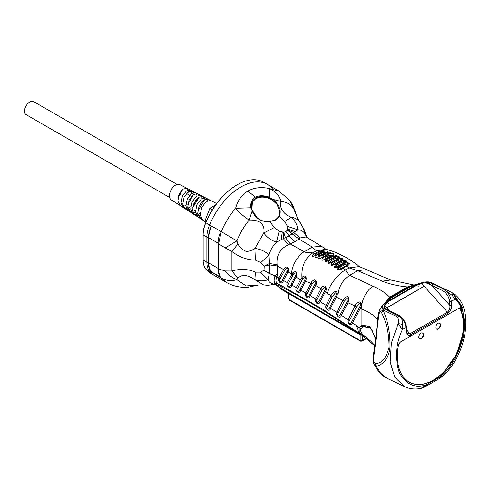 <?xml version="1.0" encoding="UTF-8"?>
<svg xmlns="http://www.w3.org/2000/svg" width="490" height="490" viewBox="0 0 490 490"><rect width="100%" height="100%" fill="white"/><g stroke="black" fill="none" stroke-linecap="round" stroke-linejoin="round"><path stroke-width="0.73" d="M459.216 308.578A4.514 2.824 -64.5 0 1 459.694 308.933M386.971 307.824L424.23 286.313L447.419 312.191A1.207 0.698 -120 0 1 447.909 313.282L448.001 314.531L410.743 336.042L410.651 334.793A1.207 0.698 60 0 1 410.651 334.793L410.743 336.042L401.145 341.579L457.372 309.117A4.508 2.817 -64.5 0 1 459.589 308.878A4.508 2.817 -64.5 0 1 460.576 309.968A46.513 29.094 -64.5 0 1 450.812 363.28A46.513 29.094 -64.5 0 1 410.369 382.672A46.513 29.094 -64.5 0 1 398.315 345.916A4.508 2.817 -64.5 0 1 401.145 341.579A4.514 2.824 -64.5 0 0 398.309 345.928A46.673 29.192 -64.5 0 0 410.418 382.757A46.673 29.192 -64.5 0 0 450.978 363.317A46.673 29.192 -64.5 0 0 460.808 309.845A4.514 2.824 -64.5 0 0 459.816 308.749A4.514 2.824 -64.5 0 0 457.599 308.988L448.001 314.531L447.419 312.185L424.162 286.233L386.904 307.745L389.813 310.997M289.4 300.119L288.665 299.041A1.507 0.864 -8.6 0 0 289.094 299.531A1.507 0.87 120 0 0 289.4 300.119L360.475 341.15A1.507 0.87 -60 0 1 360.168 340.568A1.507 1.011 -0 0 0 362.288 340.568A1.507 0.87 60 0 1 361.981 341.15L366.447 338.572M422.392 332.949A3.314 2.07 -64.5 0 1 423.011 335.742A3.314 2.07 -64.5 0 1 420.996 338.645A3.314 2.07 -64.5 0 1 419.556 338.896M439.426 323.112A3.314 2.07 -64.5 0 1 440.045 325.911A3.314 2.07 -64.5 0 1 438.023 328.815A3.314 2.07 -64.5 0 1 436.59 329.066M459.399 308.798A4.508 2.817 115.5 0 0 459.216 308.7A4.508 2.817 115.5 0 0 458.861 308.571M408.341 381.6A46.513 29.094 115.5 0 0 410.001 382.494A46.513 29.094 115.5 0 0 410.185 382.586M421.363 338.823A3.314 2.07 -64.5 0 1 419.734 339A3.314 2.07 -64.5 0 1 419.287 335.123A3.314 2.07 -64.5 0 1 422.582 333.022A3.314 2.07 -64.5 0 1 423.415 335.766A3.314 2.07 -64.5 0 1 421.363 338.823M438.397 328.992A3.314 2.07 -64.5 0 1 436.768 329.17A3.314 2.07 -64.5 0 1 436.321 325.287A3.314 2.07 -64.5 0 1 439.616 323.186A3.314 2.07 -64.5 0 1 440.449 325.93A3.314 2.07 -64.5 0 1 438.397 328.992M272.311 188.662A52.693 30.423 120 0 0 267.283 184.344A52.693 30.423 120 0 0 209.561 224.892A24.09 13.91 120 0 0 206.872 237.05L206.872 262.242A24.09 13.91 120 0 0 209.561 271.295A52.693 30.423 120 0 0 214.589 275.607L210.865 273.457A52.693 30.423 120 0 1 205.837 269.145L209.561 271.295A52.693 30.423 120 0 0 214.589 275.607L226.3 282.369L221.272 278.057C226.104 280.733 231.311 281.285 236.891 279.71C232.505 277.953 228.61 275.031 225.204 270.946L218.589 269.004C218.607 272.808 219.502 275.827 221.272 278.057L210.614 271.478A24.09 13.91 -60 0 1 208.471 263.161L208.471 237.969A24.09 13.91 -60 0 1 210.614 227.182L212.225 226.423L219.673 230.729L220.194 232.713A24.09 13.91 120 0 0 218.05 243.499L225.204 247.909L236.891 240.915C239.916 233.338 243.996 226.398 249.122 220.09C243.683 216.409 239.187 212.47 235.635 208.281C237.656 200.606 241.76 194.855 247.965 191.014C254.414 187.541 261.642 186.751 269.653 188.638L278.994 191.106L267.283 184.344A52.693 30.423 120 0 0 209.561 224.892A24.09 13.91 120 0 0 206.872 237.05L206.872 262.242A24.09 13.91 120 0 0 209.561 271.295L212.225 272.832L212.489 272.477L219.943 276.776L219.673 277.132L220.194 277.009A24.09 13.91 -60 0 1 218.05 268.692L218.05 243.499M208.471 263.161L203.148 260.092A24.09 13.91 120 0 0 205.837 269.145M203.148 260.092L203.148 234.9L208.471 237.969M211.888 226.307L205.837 222.736A24.09 13.91 120 0 0 203.148 234.9L203.148 234.281A23.336 13.475 120 0 1 205.751 222.503A51.94 29.988 120 0 1 236.676 185.11L237.209 184.804A52.693 30.423 120 0 0 205.837 222.736L205.751 222.503M267.283 184.344L263.559 182.194A52.693 30.423 120 0 0 237.209 184.804M212.391 209.726L209.861 208.262L215.612 204.943M206.351 221.113L205.402 219.765L209.861 208.262M205.402 219.765L206.633 220.476M177.141 184.454L33.583 101.571A7.528 4.349 120 0 0 26.062 105.92A7.528 4.349 120 0 0 26.062 114.611L169.614 197.488M180.443 191.964A7.528 4.349 -60 0 1 178.654 195.504M193.936 214.044L192.662 210.339L193.936 214.044L195.21 215.269L196.753 215.9M197.666 213.462L199.173 205.867L203.693 200.055L208.06 199.136L205.769 197.96L201.439 198.854L196.943 204.581L195.43 212.066L197.978 217.052L200.281 218.534L197.666 213.462L200.281 218.509L202.395 219.869M182.072 206.278L180.228 205.616L171.102 199.736A8.734 5.041 -60 0 1 169.92 192.699A8.734 5.041 -60 0 1 175.585 185.116A8.734 5.041 -60 0 1 179.83 184.62L186.917 188.264L188.154 189.991M181.582 190.506A8.734 5.041 -60 0 1 178.133 197.274M225.204 270.946L231.929 271.019L231.929 251.56C239.194 257.029 247.021 259.896 255.413 260.153L254.886 248.51C260.08 248.994 264.796 251.125 269.047 254.892C270.437 250.035 272.912 245.796 276.47 242.17C271.099 240.376 266.885 237.307 263.822 232.964L274.314 227.556L269.88 221.664C261.433 222.135 255.529 218.583 252.166 211.006L249.122 220.09C257.605 219.612 265.396 222.809 263.822 232.964L254.886 248.51C253.195 249.912 247.101 252.24 245.514 251.088C242.305 249.667 239.775 247.309 237.926 244.002L236.891 240.915L221.272 231.648C224.904 223.06 229.694 215.269 235.635 208.281L250.739 207.766C250.378 202.995 251.897 199.461 255.29 197.151L247.965 191.014M278.988 191.106L289.394 200.067L293.479 208.244L297.755 218.681L293.988 208.232L293.479 208.244C290.447 204.165 286.374 201.929 281.248 201.543C278.724 206.615 283.208 214.418 291.14 217.193C295.25 220.929 297.485 225.143 297.859 229.822C300.805 229.7 303.237 231.102 305.166 234.042C303.641 228.708 301.95 224.83 300.082 222.411C297.871 219.428 294.888 217.689 291.14 217.193L284.819 221.492L279.337 216.2L275.582 220.035L269.702 221.584L275.582 220.035L278.975 216.231L279.833 211.343L276.942 204.318L271.062 198.885L271.264 198.511L269.206 197.103C269.892 193.029 270.039 190.206 269.653 188.638C275.411 191.345 279.276 195.651 281.248 201.543L272.52 199.252L271.264 198.511C265.654 195.749 260.558 195.553 255.976 197.929C251.713 200.661 250.298 204.612 251.731 209.787L250.739 207.766M212.489 226.472L210.884 227.225A23.636 13.647 120 0 0 208.789 237.785L208.789 262.977A23.636 13.647 120 0 0 210.884 271.123L212.489 272.477M297.755 218.681L304.045 229.259L306.085 235.047L305.166 234.042L306.556 237.209M245.649 217.217L245.435 216.941L245.894 216.917L245.435 216.941M252.166 211.006L251.915 209.941L252.166 211.006L255.731 216.562L257.421 218.075L251.927 209.867C251.039 207.013 251.199 204.416 252.405 202.07L256.08 198.315L255.976 197.929M219.673 230.729L221.272 231.648L218.589 243.812L218.589 269.004L218.05 268.692M258.708 284.966L246.158 285.958L236.891 279.71L237.926 278.1C241.907 274.155 247.56 274.7 254.886 279.741L263.608 284.935L258.665 284.978M269.88 221.664L263.112 220.996L260.931 220.194C262.848 221.149 265.794 221.596 269.769 221.529L275.343 219.943L279.337 216.2C280.225 216.243 280.709 208.82 279.325 207.742C278.718 205.463 275.031 200.643 272.52 199.252L272.287 199.608M295.421 212.335L294.76 211.19M251.872 209.812L252.405 202.07M271.062 198.885C264.943 196.159 259.951 195.969 256.08 198.315M237.926 244.002L231.929 251.56L225.204 247.909M237.926 278.1L231.929 271.019C240.247 268.538 248.075 268.918 255.413 272.164L260.484 272.14L263.969 270.296L269.279 273.567L275.08 275.76C273.543 280.213 273.659 282.767 275.423 283.416L273.702 284.029C270.829 283.545 268.955 282.093 268.079 279.668C264.079 281.254 259.682 281.278 254.886 279.741L255.413 272.164M220.194 277.009L219.673 277.132M263.608 284.935L267.124 285.26A17.75 3.405 -22.1 0 0 273.475 284.292L275.839 284.708L273.996 284.77M284.819 221.492L287.403 226.349L287.477 229.877L293.761 232.53L289.155 235.904L285.854 231.611L283.753 232.309L285.443 237.632L289.155 235.904L294.992 241.693L288.359 244.724C279.986 248.896 276.244 255.56 277.12 264.716L277.358 265.978L269.574 264.925L264.245 266.095L264.024 270.235L269.322 273.414L269.574 264.925L269.047 254.892L260.858 262.609L255.413 260.153M283.753 232.309L279.178 231.102L274.314 227.556M287.403 226.349L297.859 229.822L293.761 232.53L300.082 237.956L306.158 236.964M276.942 204.318A15.055 11.552 27.8 0 0 252.295 202.284M283.293 232.291L283.275 238.587L276.47 242.17L279.178 231.102M260.931 220.194L257.421 218.075M273.291 284.812L272.562 284.849L273.475 284.292L275.147 284.653L275.686 284.941L274.535 284.843M260.484 272.14L268.079 279.668L269.322 273.414L275.135 275.852L277.579 273.445L275.221 275.625L276.924 277.101C275.337 280.445 275.748 282.748 278.167 284.016L275.588 283.392C273.83 282.565 273.677 280.047 275.135 275.852L276.924 277.101M287.477 229.877L287.348 230.233L298.974 239.016L300.082 237.956M279.833 211.343A15.055 11.552 -152.2 0 1 278.896 216.372M326.383 249.588L321.55 246.286L312.326 247.07L298.974 239.016L294.992 241.693M264.245 266.095L269.396 263.51L277.12 264.716M276.973 276.93L277.579 273.445L277.358 265.978L283.624 269.531C284.274 267.975 285.456 267.105 287.165 266.921C288.733 268.336 288.971 270.008 287.893 271.925L291.74 274.051C291.121 267.056 297.987 254.788 304.229 251.75L290.362 243.989L285.443 237.632L283.275 238.587L288.359 244.724M362.392 335.546L354.092 330.585C329.911 314.041 305.607 299.396 281.174 286.644L279.276 285.707L275.686 284.941M277.75 285.627L275.423 283.416L277.873 285.578M325.642 249.312L316.35 250.825L312.326 247.07L304.229 251.75C305.086 252.748 312.106 252.656 312.73 252.914C304.952 258.328 301.356 266.56 301.95 277.603C303.047 276.213 304.302 275.748 305.717 276.207C306.415 278.179 306.324 279.882 305.448 281.315L310.942 283.245C311.665 281.407 312.975 280.268 314.874 279.815C316.73 281.321 316.975 283.208 315.615 285.474L321.024 288.72C321.752 286.871 323.13 285.927 325.158 285.878C326.603 287.942 326.671 289.927 325.36 291.844L327.467 293.553C328.318 286.485 338.259 273.5 345.548 269.941L343.202 268.061C341.542 269.347 339.668 269.984 337.567 269.984C337.445 268.244 338.388 266.891 340.397 265.935L341.071 266.75L344.593 264.716L343.57 263.657C345.56 262.83 346.442 261.917 346.216 260.913C344.133 260.331 342.308 260.594 340.734 261.697L340.403 261.476C342.388 260.649 343.27 259.767 343.061 258.836C340.973 258.316 339.141 258.591 337.561 259.682L337.23 259.473C339.209 258.64 340.103 257.795 339.907 256.938C337.8 256.472 335.962 256.772 334.401 257.844L334.058 257.654C336.03 256.809 336.93 255.994 336.752 255.217C334.646 254.806 332.802 255.131 331.24 256.184L330.885 256.007C332.851 255.155 333.757 254.377 333.604 253.673C331.491 253.324 329.654 253.667 328.092 254.708L327.712 254.543C329.672 253.679 330.591 252.938 330.462 252.307C328.349 252.025 326.505 252.393 324.944 253.41L324.533 253.257C326.493 252.387 327.418 251.676 327.314 251.125C325.201 250.905 323.363 251.297 321.801 252.301L321.366 252.16C323.308 251.284 324.251 250.611 324.19 250.133L318.684 251.382L316.35 250.825L312.73 252.914L315.836 253.967L319.431 251.891L318.684 251.382L315.088 253.459C313.153 254.5 312.314 255.627 312.565 256.84L317.808 254.218L318.996 254.91L322.549 252.858L322.034 252.405L318.249 254.353C316.313 255.382 315.462 256.539 315.695 257.832L321.416 255.449A1.507 0.87 60 0 1 321.593 255.535L322.157 256.05L325.691 254.01L325.127 253.495A1.507 0.87 -120 0 0 324.944 253.41L321.416 255.449C319.462 256.472 318.604 257.66 318.837 259.02L324.196 256.57L325.311 257.373L328.827 255.345L328.092 254.708L324.576 256.736C322.616 257.746 321.746 258.965 321.967 260.392L327.737 258.206A1.507 0.87 60 0 1 327.816 258.248L328.465 258.879L331.969 256.858L331.313 256.227A1.507 0.87 -120 0 0 331.24 256.184L327.737 258.206C325.764 259.204 324.888 260.453 325.097 261.948L330.903 259.859A1.507 0.87 60 0 1 330.921 259.872L331.62 260.576L335.117 258.555L334.419 257.856A1.507 0.87 -120 0 0 334.401 257.844L330.903 259.859C328.919 260.852 328.024 262.125 328.22 263.687L333.727 261.495L334.774 262.45L338.272 260.429L337.561 259.682L334.064 261.703C332.073 262.683 331.166 263.981 331.338 265.605L336.893 263.504L337.922 264.508L341.432 262.481L340.734 261.697L337.23 263.724C335.227 264.692 334.309 266.021 334.462 267.699C336.544 267.626 338.406 266.952 340.054 265.684L340.397 265.935L343.913 263.902C345.487 262.781 347.312 262.536 349.382 263.161C349.627 264.245 348.745 265.194 346.755 266.009L345.995 265.752L349.094 263.289L344.593 264.716M291.74 274.051L291.948 274.167C292.591 272.55 293.822 271.754 295.642 271.779C297.038 273.518 297.185 275.27 296.089 277.04L300.444 279.882L301.95 277.603L302.936 278.773L305.527 276.746L304.786 280.176L300.174 289.002C299.494 292.126 295.397 292.218 297.473 288.457L302.936 278.773M293.075 275.019C294.123 271.87 297.736 272.464 295.421 275.931L291.244 283.973C290.57 287.115 286.393 287.299 288.506 283.483L293.075 275.019L291.948 274.167L287.287 282.589L283.52 280.55L287.893 271.925L287.238 270.854L282.828 279.38C282.154 282.546 277.897 282.816 280.053 278.945L284.721 270.37C285.664 267.473 289.547 267.16 287.238 270.854M284.721 270.37L283.624 269.531L278.835 278.05L275.184 275.803M281.646 289.523L354.558 331.62A2.26 1.305 -60 0 1 354.092 330.585L281.174 288.488A2.26 1.305 -60 0 0 281.646 289.523L278.002 286.521L277.707 285.646L281.174 288.488L281.174 286.644L280.439 285.204L283.11 286.607L322.402 309.037L359.041 333.102L356.34 325.513L352.475 322.818C352.353 326.965 346.448 323.743 348.163 319.854L341.279 315.223C341.181 319.419 335.154 316.307 336.906 312.332L330.499 308.186C330.425 312.43 324.276 309.417 326.064 305.368L320.154 301.681C319.627 303.335 318.727 304.045 317.459 303.818C315.395 302.373 314.801 300.744 315.664 298.937L310.268 295.691C309.735 297.363 308.829 298.104 307.549 297.908C305.448 296.493 304.841 294.864 305.723 293.008L300.854 290.184C300.321 291.881 299.402 292.646 298.11 292.481C295.972 291.091 295.36 289.449 296.26 287.569L291.936 285.143L296.089 277.04L295.421 275.931M276.434 284.904L276.789 285.382L276.323 285.131M278.228 284.053L280.488 285.235M325.55 249.294C327.4 249.771 329.102 249.9 335.932 252.509L345.389 257.048C351.348 260.57 355.973 263.736 359.256 266.542L349.107 267.883L346.755 266.009L343.202 268.061L342.443 267.803L337.886 269.782C338.29 268.63 339.349 267.62 341.071 266.75M301.601 280.746L300.444 279.882L296.26 287.569L297.473 288.457M291.244 283.973L291.936 285.143C291.397 286.864 290.472 287.654 289.167 287.514C286.993 286.142 286.368 284.506 287.287 282.589L288.506 283.483M282.828 279.38L283.52 280.55C282.981 282.289 282.05 283.104 280.733 282.987C278.522 281.64 277.891 279.992 278.835 278.05L280.053 278.945M324.062 253.226L325.838 252.215L322.549 252.858M327.142 254.506L328.57 253.685L325.691 254.01M330.223 255.97L331.05 255.492L328.827 255.345M333.353 257.581L329.856 259.602A1.507 0.87 60 0 1 330.56 259.669L334.058 257.654A1.507 0.87 -120 0 0 333.353 257.581L336.465 255.339L331.969 256.858M336.507 259.357L333.01 261.378L333.727 261.495L337.23 259.473L336.507 259.357L339.613 257.06L335.117 258.555M339.668 261.311L336.158 263.338L336.893 263.504L340.403 261.476L339.668 261.311L342.767 258.959L338.272 260.429M342.829 263.442L339.313 265.476L340.054 265.684L343.57 263.657L342.829 263.442L345.928 261.041L341.432 262.481M414.068 285.033L390.628 280.004L366.367 269.635L357.663 270.688L349.107 267.883L345.548 269.941L348.212 274.02L349.658 275.313C341.879 280.654 337.953 288.2 337.886 297.963L342.927 300.382L336.906 312.332L338.094 313.22L344.225 301.326L347.41 297.871C348.635 298.239 348.611 299.433 347.337 301.448L340.63 314.004C339.931 317.03 336.183 316.718 338.094 313.22M317.183 254.335L323.002 250.996L319.431 251.891M318.249 256.595L320.429 255.308A1.507 0.87 60 0 0 320.35 255.37L318.243 256.595L318.996 254.91M321.899 257.538L323.578 256.564L321.899 257.538L322.157 256.05M326.695 258.01L327.381 258.028L330.885 256.007L330.199 255.982L325.813 258.518L325.311 257.373M329.856 259.602L325.391 261.733L328.465 258.879M333.01 261.378L328.514 263.473L331.62 260.576M336.158 263.338L331.644 265.39L334.774 262.45M339.313 265.476L334.774 267.491C335.16 266.376 336.207 265.378 337.922 264.508M327.467 293.553L331.056 295.666C331.853 293.663 333.231 292.31 335.191 291.593C338.045 291.078 337.126 296.052 336.312 297.314L337.886 297.963M332.3 296.579L331.056 295.666L326.064 305.368L327.259 306.256L332.3 296.579L335.436 292.891C336.893 292.72 336.967 293.773 335.65 296.046L329.844 306.979C329.151 310.029 325.311 309.821 327.259 306.256M319.492 300.486L320.154 301.681L325.36 291.844L324.699 290.631L319.492 300.486L317.6 302.796L316.522 302.649L316.865 299.825L322.236 289.615L325.029 286.773C325.924 287.661 325.807 288.947 324.699 290.631M322.236 289.615L321.024 288.72L315.664 298.937L316.865 299.825M309.594 294.502L310.268 295.691L315.615 285.474L314.954 284.304L309.594 294.502C308.908 297.595 304.896 297.595 306.93 293.896L312.124 284.12L315.009 280.85C316.166 281.236 316.142 282.387 314.954 284.304M300.174 289.002L300.854 290.184L305.448 281.315L304.786 280.176M312.124 284.12L310.942 283.245L305.723 293.008L306.93 293.896M314.702 255.792L315.836 253.967M329.844 306.979L330.499 308.186L336.312 297.314L335.65 296.046M340.63 314.004L341.279 315.223L348.004 302.783L354.993 306.017L348.163 319.854L349.346 320.742L356.365 306.991L359.74 303.261C361.075 303.573 361.044 304.823 359.654 307.022L351.838 321.593C351.134 324.601 347.477 324.172 349.346 320.742M375.628 338.412L369.95 326.322L361.926 325.336L359.084 327.485L356.34 325.513M351.838 321.593L352.475 322.818L360.322 308.437L361.926 309.153C360.524 301.748 366.777 289.241 373.319 286.368L349.658 275.313L357.663 270.688L382.267 281.199C389.642 284.096 398.015 286.019 407.392 286.962L408.36 287.134L412.482 285.468M374.666 345.775L363.274 336.226L359.244 331.883L359.084 327.485L360.934 329.335L363.127 327.008L366.667 325.887L371.738 329.482L375.267 338.229M360.554 334.793L357.228 333.169L356.255 331.111M361.608 334.958L360.144 334.204L359.997 333.635M390.628 280.004L382.267 281.199M344.225 301.326L342.927 300.382C343.692 298.361 345.132 297.124 347.238 296.658C350.032 296.824 348.635 301.607 348.004 302.783L347.337 301.448M356.365 306.991L354.993 306.017C355.801 303.849 357.326 302.495 359.574 301.956C362.557 302.03 360.989 307.199 360.322 308.437L359.654 307.022M363.127 327.008L361.926 325.336L361.926 309.153C369.007 312.038 374.17 315.419 377.423 319.296L378.494 314.304M374.721 345.358L370.771 341.193L364.872 336.269C361.51 333.757 360.199 331.442 360.934 329.335M381.061 307.383L389.715 297.167C385.691 293.063 380.228 289.461 373.319 286.368M413.701 285.131L407.392 286.962L389.715 297.167L390.689 297.338L382.966 304.97L379.719 309.845L383.198 310.507L383.388 310.152L381.287 306.997M377.759 318.592L378.372 314.727M430.845 282.491L430.759 282.454C429.626 281.824 427.384 281.719 424.034 282.142L420.91 283.018M420.328 283.22L412.378 285.499M444.424 288.953L451.909 292.597L452.405 295.574L443.444 288.886L444.424 288.953L431.096 282.608L429.73 282.657L433.08 283.949L432.051 285.56L429.007 283.961C426.729 282.822 424.285 282.657 421.682 283.465L420.867 283.03L409.389 287.373L408.36 287.134L390.689 297.338L391.718 297.577L409.389 287.373M462.052 313.349L461.415 305.282L454.885 296.971M448.607 290.889L431.01 282.559M387.235 310.415L384.656 308.682L383.388 310.152L396.71 316.497C398.529 318.059 399.025 320.429 398.199 323.608L391.351 343.178L390.175 362.11L394.854 377.41L404.642 386.677C409.665 389.011 415.091 389.593 420.928 388.429L426.87 384.534C415.6 388.778 406.437 384.895 399.387 372.865C394.658 358.441 395.663 344.011 402.4 329.586L398.199 323.608L402.529 324.374C402.517 321.556 402.021 319.229 401.028 317.398L387.235 310.415L388.074 310.164L384.362 307.61L384.423 304.976L383.401 304.664L388.313 301.019L391.718 297.577M378.501 315.039L378.605 316.613L379.131 313.931L378.758 312.792L378.213 315.566L376.081 334.958L376.51 335.785L377.796 321.612M386.861 378.207L378.66 371.585L374.072 364.291M379.131 313.931C379.689 311.322 380.448 310.838 381.428 312.485L383.198 310.507C388.092 321.342 390.346 333.757 389.954 347.747C388.607 359.856 381.526 365.307 376.302 366.244L380.436 372.939M461.115 310.593L459.902 304.437L454.934 298.196M429.007 283.961L429.73 282.657L424.034 282.142L420.886 283.024M424.162 286.356L421.682 283.465L416.028 285.603L415.594 285.266L388.313 301.019L388.748 301.356L416.028 285.603M452.068 292.683L452.288 292.812C474.926 305.791 467.638 353.805 442.697 376.24L439.928 376.994C450.886 368.407 458.769 354.68 463.571 335.809C465.916 317.3 462.983 305.148 454.775 299.347L452.405 295.574M448.613 290.895L451.909 292.597C454.291 294.123 455.247 296.37 454.775 299.347L451.259 301.375L451.547 305.331C451.664 308.633 450.451 311.279 447.909 313.275M386.904 307.745L384.423 304.976L388.748 301.356M381.428 312.485C386.586 322.31 389.127 333.88 389.06 347.202C386.243 358.312 381.618 363.739 375.168 363.464C373.699 362.686 373.257 360.248 373.846 356.15L376.51 335.785M385.777 308.921L384.656 308.682C382.176 307.481 381.759 306.14 383.401 304.664L382.966 304.97M375.168 363.464L376.302 366.244L374.078 364.315L373.656 363.163C373.196 362.906 373.123 360.291 373.417 355.324L373.846 356.15M418.209 286.411L418.387 285.933M388.386 303.255L389.005 303.273M447.909 313.282L410.651 334.793C408.348 335.999 406.865 334.903 406.198 331.516L406.204 330.615M406.198 331.516L405.91 327.559L402.4 329.586L402.529 324.374M445.232 292.463C447.768 295.127 449.208 298.122 449.563 301.46A1.207 0.631 175.8 0 0 451.259 301.375A10.541 6.082 60 0 0 446.378 291.213L445.232 292.463L442.415 290.497L432.051 285.56L449.851 305.417C450.212 308.284 449.404 310.538 447.419 312.185L410.167 333.702L407.306 333.206L406.553 331.02L406.265 327.063A1.207 0.631 175.8 0 1 405.91 327.559A10.541 6.082 -120 0 0 401.028 317.398L401.592 317.661M406.443 329.55L410.651 334.786M449.563 301.46L449.851 305.417L451.547 305.331M370.416 327.798L360.413 326.267M362.288 335.503L362.288 340.568L366.14 338.345M288.144 293.277L289.094 299.531L360.168 340.568L360.168 334.627M183.26 207.558L180.234 205.61L177.852 201.084L179.138 194.297L183.101 189.109L186.917 188.264L190.23 189.973M188.282 191.768L187.75 194.236L189.403 195.565M191.811 193.342L191.149 190.708M190.377 190.04L186.463 190.898L182.403 196.184L181.067 203.093L183.474 207.705L185.196 208.814L182.758 204.152L184.105 197.164L188.203 191.823L192.154 190.959L190.377 190.04M192.16 190.959L193.403 192.582M193.599 194.371L187.786 204.373M185.845 205.555L183.242 206.302M216.641 203.546L210.835 200.563L206.364 201.476L201.727 207.337L200.147 215.018L202.744 220.12L205.898 222.154M199.252 217.615L200.82 217.805M198.928 196.998L198.873 197.813L192.729 207.693M190.653 208.887L188.215 209.518M186.972 209.475L185.196 208.814L188.087 210.663M184.393 208.152L186.408 208.403M187.823 208.146L190.702 206.737M193.679 203.975L196.374 199.32M197.035 195.847L196.355 193.403M197.421 193.666L195.535 192.693L191.48 193.568L187.278 198.995L185.882 206.1L188.338 210.835L190.187 212.029L187.695 207.233L189.097 200.049L193.336 194.548L197.421 193.666L200.453 195.234M197.427 193.666L198.652 195.161M189.33 211.313L191.241 211.558M192.797 211.282L195.43 210.039M198.621 207.19L201.623 202.003M202.223 198.358L201.549 196.116M192.662 210.339L193.329 204.985L198.493 197.292L202.719 196.392L200.667 195.332L196.472 196.221L192.123 201.794L190.665 209.095L193.17 213.952L195.21 215.269M205.524 197.85L202.713 196.404L203.914 197.727M204.281 199.669L204.226 200.667L197.697 211.025M195.443 212.237L193.232 212.758M191.866 212.685L190.187 212.029M194.279 214.467L196.049 214.687M197.789 214.387L200.128 213.315M207.374 200.857L206.743 198.854M208.06 199.136L209.181 200.288M200.214 215.618L198.321 216.004M269.206 197.103C263.7 195.29 259.057 195.308 255.29 197.151M226.3 282.369C233.142 286.215 240.449 287.826 248.222 287.201L258.824 284.929M210.884 271.123L210.614 271.478M208.789 237.785L218.05 243.132M218.05 268.324L208.789 262.977M287.348 230.233L285.854 231.611M264.116 265.856L260.858 262.609M278.982 232.125L280.384 231.488M288.635 226.552L287.471 227.397M295.127 231.519L287.544 229.069M281.131 239.604L282.326 232.082M278.167 284.016L279.276 285.707M325.838 252.215L320.429 255.308A1.507 0.87 60 0 1 320.999 255.296L324.533 253.257A1.507 0.87 -120 0 0 323.97 253.269L323.97 253.269A1.507 0.87 -120 0 0 323.89 253.33L320.521 255.272M323.578 256.564L327.044 254.567M325.813 258.518L330.199 255.982M321.366 252.16L317.808 254.218M345.995 265.752L342.443 267.803M377.759 319.786L377.423 319.296L377.423 322.291M364.284 336.979L364.872 336.269M452.809 293.185L462.781 307.757L464.128 329.954L456.527 354.368L441.833 375.077M379.719 309.845L378.758 312.785M431.378 282.718L434.244 284.053M433.08 283.949L443.444 288.886L442.415 290.497M377.9 322.61L378.605 316.613M396.71 316.497L397.604 315.352L398.437 315.101L388.074 310.164M439.31 378.592L426.257 386.132L426.87 384.534L439.928 376.994L439.31 378.592L442.697 376.24M460.422 309.662L460.808 309.845M288.665 299.041L287.759 293.051M361.981 341.15L360.475 341.15M410.369 382.672L410.001 382.494M459.589 308.878L459.216 308.7M190.2 212.023L192.889 213.75M195.222 215.257L197.66 216.825M192.154 190.965L195.351 192.613M208.054 199.148L210.559 200.441M293.988 208.232C292.793 205.641 293.253 205.377 289.394 200.067M272.562 284.849L267.124 285.26M306.728 237.313L306.097 235.059M321.55 246.286L306.421 237.123M278.002 286.521L276.789 285.382M277.971 283.924L283.11 286.607M327.093 254.531L328.57 253.685M330.211 255.976L331.044 255.492M366.373 269.635L359.25 266.536M364.284 336.985L359.041 333.102M281.952 286.001L281.591 285.811M325.783 311.132L322.402 309.037M357.228 333.169L354.558 331.62M375.242 338.125L375.524 339.233M404.642 386.677L386.824 378.194C379.952 374.146 380.675 373.484 378.66 371.585M376.081 334.958L373.417 355.324M406.265 327.063C405.885 323.418 404.324 320.16 401.586 317.3C400.324 316.399 402.474 317.477 398.437 315.101M426.257 386.132C422.264 388.276 422.502 387.976 420.928 388.429"/></g></svg>
